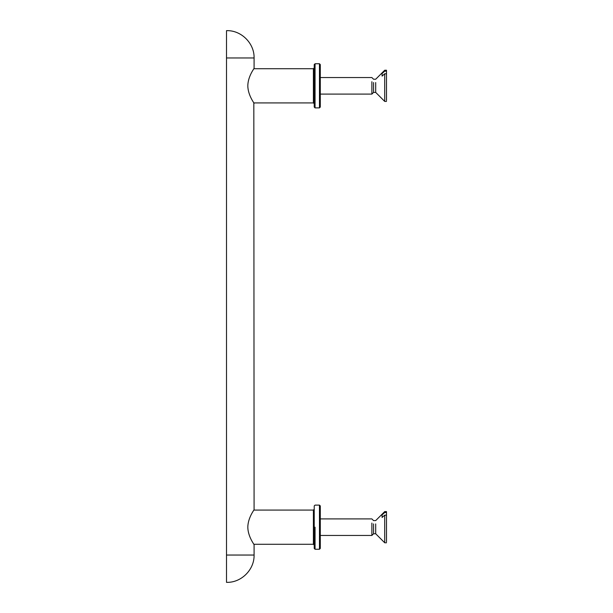 <?xml version="1.0" encoding="UTF-8"?>
<svg xmlns="http://www.w3.org/2000/svg" width="613" height="613" viewBox="0 0 613 613"><rect width="100%" height="100%" fill="white"/><g stroke="black" fill="none" stroke-linecap="round" stroke-linejoin="round"><path stroke-width="0.92" d="M226.504 30.65L226.504 555.041L254.089 555.041L226.504 555.041L226.504 582.35M313.396 527.18L313.396 510.077L313.396 544.283L253.828 544.283L254.089 544.696C254.357 544.719 247.943 536.72 247.813 527.18C247.943 517.64 254.357 509.641 254.089 509.664L253.828 510.077L313.396 510.077L314.224 509.25M254.089 103.336C254.357 103.359 247.943 95.36 247.813 85.82C247.943 76.28 254.357 68.281 254.089 68.304L253.828 68.717L313.396 68.717L313.396 102.923L253.828 102.923L254.089 509.664M314.224 64.58L314.224 107.06L315.051 107.888L315.051 63.752L314.224 64.58M315.051 63.752L319.465 63.752L319.465 107.888L315.051 107.888M319.465 107.888L320.293 107.06L320.293 64.58L319.465 63.752M313.396 544.283L314.224 545.11M319.465 527.18L319.465 505.112L319.465 549.248L320.293 548.42L320.293 505.94L319.465 505.112L315.051 505.112L314.224 505.94L314.224 548.42L315.051 549.248L315.051 527.18M320.293 94.096L371.876 94.096L371.876 81.713M382.083 73.491L384.703 71.177L386.496 71.177L386.496 73.79L384.703 73.79L382.083 76.104L382.083 73.491L382.083 76.104M371.876 94.096L373.57 92.402L375.7 92.402L375.7 82.556M384.703 100.463L384.703 73.79M384.703 71.177L384.703 70.234L386.496 70.234L386.496 71.177M386.496 100.463L386.496 73.79M373.57 92.402L373.57 82.556M320.293 535.455L371.876 535.455L371.876 523.073M382.083 514.851L384.703 512.537L386.496 512.537L386.496 515.15L384.703 515.15L382.083 517.464L382.083 514.851L382.083 517.464M371.876 535.455L373.57 533.762L375.7 533.762L375.7 523.916M384.703 541.823L384.703 515.15M384.703 512.537L384.703 511.594L386.496 511.594L386.496 512.537M386.496 541.823L386.496 515.15M373.57 533.762L373.57 523.916M226.504 57.959L254.089 57.959L226.504 57.959M254.089 544.696L254.089 555.041C254.472 569.623 241.361 582.733 226.779 582.35M254.089 68.304L254.089 57.959C254.472 43.377 241.361 30.267 226.779 30.65M313.396 68.717L314.224 67.89M313.396 102.923L314.224 103.75M319.465 549.248L315.051 549.248M320.293 77.544L371.876 77.544L373.57 79.238L375.7 79.238L384.703 70.234M375.7 92.402L384.703 101.406L386.496 101.406M320.293 518.904L371.876 518.904L373.57 520.598L375.7 520.598L384.703 511.594M375.7 533.762L384.703 542.766L386.496 542.766"/></g></svg>
